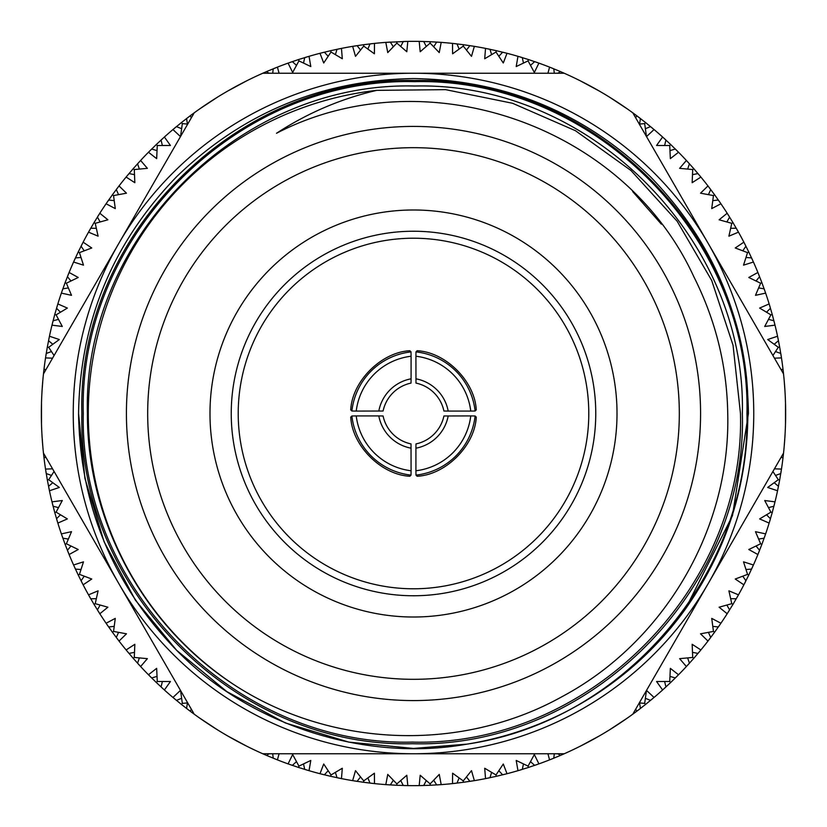 <?xml version="1.0" encoding="UTF-8"?>
<svg xmlns="http://www.w3.org/2000/svg" width="827" height="827" viewBox="0 0 827 827"><rect width="100%" height="100%" fill="white"/><g stroke="black" fill="none" stroke-linecap="round" stroke-linejoin="round"><path stroke-width="1.24" d="M784.968 436.067L784.151 446.859M785.495 402.677L785.495 424.323M785.526 423.083L785.588 420.529M785.588 406.47L785.526 403.917M784.968 390.933L784.151 380.141M547.929 753.748L549.573 759.879A372.15 372.15 0 0 1 538.925 763.879L534.335 754.555L528.071 766.122L516.203 760.447L517.971 770.681A372.15 372.15 0 0 1 507.013 773.71L503.281 764.014L496.004 774.971L484.694 768.252L485.532 778.61A372.15 372.15 0 0 1 474.347 780.647L471.504 770.65L463.265 780.905L452.607 773.204L452.514 783.603A372.15 372.15 0 0 1 441.194 784.616L439.251 774.413L430.133 783.893L420.199 775.261L419.186 785.609A372.15 372.15 0 0 1 407.814 785.609L406.801 775.261L396.867 783.893L387.749 774.413L385.806 784.616A372.15 372.15 0 0 1 374.486 783.603L374.393 773.204L363.735 780.905L355.496 770.65L352.653 780.647A372.15 372.15 0 0 1 341.468 778.61L342.306 768.252L330.996 774.971L323.719 764.014L319.987 773.71A372.15 372.15 0 0 1 309.029 770.681L310.797 760.447L298.929 766.122L292.665 754.555L288.075 763.879A372.15 372.15 0 0 1 277.427 759.879L279.071 753.748M559.517 753.748L559.217 754.431L557.388 753.748M635.653 709.215L636.821 711.199A372.15 372.15 0 0 1 564.252 753.748L413.5 753.748A340.248 340.248 0 0 1 118.83 243.376A340.248 340.248 0 0 1 708.17 243.376L783.541 373.928L783.004 369.183L781.07 369.638M772.914 471.473L778.31 479.701L767.683 487.465L777.545 490.762A372.15 372.15 0 0 1 775.013 501.844L764.706 500.531L770.898 512.14L759.631 518.922L769.151 523.077A372.15 372.15 0 0 1 765.637 533.891L755.485 531.668L760.623 543.773L748.786 549.521L757.894 554.524A372.15 372.15 0 0 1 753.428 564.975L743.514 561.843L747.546 574.372L735.244 579.024L743.866 584.823A372.15 372.15 0 0 1 738.48 594.84L728.897 590.829L731.781 603.669L719.108 607.204L727.181 613.748A372.15 372.15 0 0 1 720.917 623.238L711.727 618.389L713.453 631.425L700.521 633.813L707.974 641.059A372.15 372.15 0 0 1 700.882 649.95L692.158 644.295L692.716 657.444L679.618 658.654L686.389 666.541A372.15 372.15 0 0 1 678.533 674.76L670.346 668.35L669.725 681.489L656.566 681.52L662.603 689.987A372.15 372.15 0 0 1 654.043 697.461L646.476 690.349L644.667 703.374L639.292 702.919M781.07 457.362L783.004 457.817A372.15 372.15 0 0 1 781.474 469.085L774.444 468.826M774.444 358.174L781.474 357.915A372.15 372.15 0 0 1 783.004 369.183L783.024 369.38M639.292 124.081L644.667 123.626L646.476 136.651L654.043 129.539A372.15 372.15 0 0 1 662.603 137.013L656.566 145.48L669.725 145.511L670.346 158.65L678.533 152.24A372.15 372.15 0 0 1 686.389 160.459L679.618 168.346L692.716 169.556L692.158 182.705L700.882 177.05A372.15 372.15 0 0 1 707.974 185.941L700.521 193.187L713.453 195.575L711.727 208.611L720.917 203.762A372.15 372.15 0 0 1 727.181 213.252L719.108 219.796L731.781 223.331L728.897 236.171L738.48 232.16A372.15 372.15 0 0 1 743.866 242.177L735.244 247.976L747.546 252.628L743.514 265.157L753.428 262.025A372.15 372.15 0 0 1 757.894 272.476L748.786 277.479L760.623 283.227L755.485 295.332L765.637 293.109A372.15 372.15 0 0 1 769.151 303.922L759.631 308.078L770.898 314.86L764.706 326.469L775.013 325.156A372.15 372.15 0 0 1 777.545 336.238L767.683 339.535L778.31 347.299L772.914 355.527M267.483 73.252L267.235 71.298L262.748 73.252L564.252 73.252A372.15 372.15 0 0 1 636.821 115.801L635.653 117.785M557.388 73.252L559.217 72.569L559.517 73.252M279.071 73.252L277.427 67.121A372.15 372.15 0 0 1 288.075 63.121L292.665 72.445L298.929 60.878L310.797 66.553L309.029 56.319A372.15 372.15 0 0 1 319.987 53.29L323.719 62.986L330.996 52.029L342.306 58.748L341.468 48.39A372.15 372.15 0 0 1 352.653 46.353L355.496 56.35L363.735 46.095L374.393 53.796L374.486 43.397A372.15 372.15 0 0 1 385.806 42.384L387.749 52.587L396.867 43.107L406.801 51.739L407.814 41.391A372.15 372.15 0 0 1 419.186 41.391L420.199 51.739L430.133 43.107L439.251 52.587L441.194 42.384A372.15 372.15 0 0 1 452.514 43.397L452.607 53.796L463.265 46.095L471.504 56.35L474.347 46.353A372.15 372.15 0 0 1 485.532 48.39L484.694 58.748L496.004 52.029L503.281 62.986L507.013 53.29A372.15 372.15 0 0 1 517.971 56.319L516.203 66.553L528.071 60.878L534.335 72.445L538.925 63.121A372.15 372.15 0 0 1 549.573 67.121L547.929 73.252M267.783 72.569L269.612 73.252M191.347 117.785L190.179 115.801A372.15 372.15 0 0 1 262.748 73.252M54.086 355.527L48.69 347.299L59.317 339.535L49.455 336.238A372.15 372.15 0 0 1 51.987 325.156L62.294 326.469L56.102 314.86L67.369 308.078L57.849 303.922A372.15 372.15 0 0 1 61.363 293.109L71.515 295.332L66.377 283.227L78.214 277.479L69.106 272.476A372.15 372.15 0 0 1 73.572 262.025L83.486 265.157L79.454 252.628L91.756 247.976L83.134 242.177A372.15 372.15 0 0 1 88.52 232.16L98.103 236.171L95.219 223.331L107.892 219.796L99.819 213.252A372.15 372.15 0 0 1 106.083 203.762L115.273 208.611L113.547 195.575L126.479 193.187L119.026 185.941A372.15 372.15 0 0 1 126.117 177.05L134.842 182.705L134.284 169.556L147.382 168.346L140.611 160.459A372.15 372.15 0 0 1 148.467 152.24L156.654 158.65L157.275 145.511L170.434 145.48L164.397 137.013A372.15 372.15 0 0 1 172.957 129.539L180.524 136.651L182.333 123.626L187.708 124.081M45.93 369.638L43.996 369.183A372.15 372.15 0 0 1 45.526 357.915L52.556 358.174M52.556 468.826L45.526 469.085A372.15 372.15 0 0 1 43.996 457.817L45.93 457.362M187.708 702.919L182.333 703.374L180.524 690.349L172.957 697.461A372.15 372.15 0 0 1 164.397 689.987L170.434 681.52L157.275 681.489L156.654 668.35L148.467 674.76A372.15 372.15 0 0 1 140.611 666.541L147.382 658.654L134.284 657.444L134.842 644.295L126.117 649.95A372.15 372.15 0 0 1 119.026 641.059L126.479 633.813L113.547 631.425L115.273 618.389L106.083 623.238A372.15 372.15 0 0 1 99.819 613.748L107.892 607.204L95.219 603.669L98.103 590.829L88.52 594.84A372.15 372.15 0 0 1 83.134 584.823L91.756 579.024L79.454 574.372L83.486 561.843L73.572 564.975A372.15 372.15 0 0 1 69.106 554.524L78.214 549.521L66.377 543.773L71.515 531.668L61.363 533.891A372.15 372.15 0 0 1 57.849 523.077L67.369 518.922L56.102 512.14L62.294 500.531L51.987 501.844A372.15 372.15 0 0 1 49.455 490.762L59.317 487.465L48.69 479.701L54.086 471.473M783.024 457.62L783.541 453.072L708.17 583.624A340.248 340.248 0 0 1 413.5 753.748L262.748 753.748A372.15 372.15 0 0 1 190.179 711.199L191.347 709.215M269.612 753.748L267.783 754.431L267.483 753.748M407.618 41.391L386.002 42.363M784.72 439.85L784.885 437.307M783.169 456.39L783.458 453.858M778.31 479.701L779.665 479.949L781.443 469.271M780.771 473.551L775.519 475.432M780.864 473.023L781.257 470.501M777.835 489.357L778.352 486.855M777.587 490.566L779.665 479.949M770.898 512.14L772.242 512.502L774.961 502.03M773.917 506.227L768.51 507.633M774.041 505.71L774.672 503.24M769.575 521.713L770.309 519.263M769.213 522.891L772.242 512.502M778.455 486.328L774.196 482.72M760.623 543.773L761.915 544.259L765.575 534.077M764.148 538.16L758.638 539.08M764.324 537.664L765.171 535.245M758.442 553.191L759.393 550.823M757.966 554.338L761.915 544.259M770.454 518.756L766.536 514.776M747.546 574.372L748.797 574.972L753.345 565.151M751.567 569.09L745.995 569.514M751.784 568.614L752.839 566.278M744.527 583.552L745.685 581.278M743.959 584.648L748.797 574.972M759.589 550.327L756.033 546.006M731.781 603.669L732.97 604.372L738.387 595.006M736.257 598.769L730.665 598.686M736.516 598.303L737.777 596.091M727.946 612.538L729.311 610.378M727.284 613.582L732.97 604.372M745.923 580.802L742.78 576.181M713.453 631.425L714.58 632.241L720.813 623.403M718.343 626.959L712.791 626.37M718.653 626.525L720.11 624.416M708.842 639.922L710.393 637.886M708.088 640.904L714.58 632.241M729.59 609.923L726.871 605.044M692.716 657.444L693.76 658.354L700.758 650.105M697.988 653.423L692.509 652.348M698.329 653.02L699.962 651.056M687.361 665.487L689.077 663.605M686.513 666.397L693.76 658.354M710.713 637.462L708.439 632.366M669.725 681.489L670.676 682.492L678.388 674.894M675.339 677.954L669.973 676.393M675.711 677.582L677.52 675.773M663.668 689.025L665.549 687.299M662.747 689.852L670.676 682.492M689.439 663.202L687.63 657.92M644.667 703.374L645.536 704.459L653.888 697.585M650.57 700.366L645.37 698.319M650.983 700.024L652.948 698.391M637.958 710.341L639.995 708.791M636.976 711.086L645.536 704.459M665.942 686.937L664.619 681.51M609.396 729.921L627.455 717.991M624.344 720.162L626.442 718.704M610.45 729.259L612.611 727.905M640.418 708.46L639.581 702.94M580.244 746.202L599.306 735.947M596.009 737.829L598.231 736.568M581.35 745.644L583.635 744.486M565.72 753.097L569.648 751.309M559.217 754.431L559.765 755.702L564.252 753.748M550.906 759.351L553.273 758.4M549.748 759.806L559.765 755.702M528.071 766.122L528.505 767.435L538.739 763.941M534.656 765.378L530.51 761.636M535.162 765.202L537.581 764.355M519.346 770.278L521.796 769.544M518.157 770.63L528.505 767.435M553.77 758.204L554.307 753.748M496.004 774.971L496.314 776.315L506.827 773.762M502.63 774.816L498.836 770.723M503.147 774.692L505.628 774.072M486.938 778.331L489.45 777.814M485.728 778.569L496.314 776.315M522.302 769.389L523.47 763.921M463.265 780.905L463.451 782.28L474.16 780.678M469.881 781.35L466.469 776.935M470.408 781.277L472.93 780.874M453.94 783.448L456.483 783.159M452.71 783.582L463.451 782.28M489.966 777.711L491.61 772.377M430.133 783.893L430.195 785.278L440.998 784.637M436.687 784.926L433.679 780.223M437.214 784.895L439.768 784.72M420.623 785.578L423.176 785.526M419.382 785.609L430.195 785.278M457.011 783.097L459.13 777.928M396.867 783.893L396.805 785.278L407.618 785.609M403.297 785.505L400.723 780.554M403.824 785.526L406.377 785.578M387.232 784.72L389.786 784.895M386.002 784.637L396.805 785.278M423.703 785.505L426.277 780.554M363.735 780.905L363.549 782.28L374.29 783.582M369.989 783.097L367.87 777.928M370.517 783.159L373.06 783.448M354.07 780.874L356.592 781.277M352.84 780.678L363.549 782.28M390.313 784.926L393.321 780.223M330.996 774.971L330.686 776.315L341.272 778.569M337.034 777.711L335.39 772.377M337.55 777.814L340.062 778.331M321.372 774.072L323.853 774.692M320.173 773.762L330.686 776.315M357.119 781.35L360.531 776.935M298.929 766.122L298.495 767.435L308.843 770.63M304.698 769.389L303.53 763.921M305.204 769.544L307.654 770.278M289.419 764.355L291.838 765.202M288.261 763.941L298.495 767.435M324.37 774.816L328.164 770.723M267.783 754.431L267.235 755.702L277.252 759.806M273.23 758.204L272.693 753.748M273.727 758.4L276.094 759.351M262.748 753.748L267.235 755.702M292.344 765.378L296.49 761.636M257.352 751.309L261.28 753.097M227.694 735.947L246.756 746.202M243.365 744.486L245.65 745.644M228.769 736.568L230.991 737.829M199.545 717.991L217.604 729.921M214.389 727.905L216.55 729.259M200.558 718.704L202.656 720.162M182.333 703.374L181.464 704.459L190.024 711.086M186.582 708.46L187.419 702.94M187.005 708.791L189.042 710.341M174.052 698.391L176.017 700.024M173.112 697.585L181.464 704.459M157.275 681.489L156.324 682.492L164.253 689.852M161.058 686.937L162.381 681.51M161.451 687.299L163.332 689.025M149.48 675.773L151.289 677.582M148.612 674.894L156.324 682.492M176.43 700.366L181.63 698.319M134.284 657.444L133.24 658.354L140.487 666.397M137.561 663.202L139.37 657.92M137.923 663.605L139.639 665.487M127.038 651.056L128.671 653.02M126.242 650.105L133.24 658.354M151.661 677.954L157.027 676.393M113.547 631.425L112.42 632.241L118.912 640.904M116.287 637.462L118.561 632.366M116.607 637.886L118.158 639.922M106.89 624.416L108.347 626.525M106.187 623.403L112.42 632.241M129.012 653.423L134.491 652.348M95.219 603.669L94.03 604.372L99.716 613.582M97.41 609.923L100.129 605.044M97.689 610.378L99.054 612.538M89.223 596.091L90.484 598.303M88.613 595.006L94.03 604.372M108.657 626.959L114.209 626.37M79.454 574.372L78.203 574.972L83.041 584.648M81.077 580.802L84.22 576.181M81.315 581.278L82.473 583.552M74.161 566.278L75.216 568.614M73.655 565.151L78.203 574.972M90.743 598.769L96.335 598.686M66.377 543.773L65.085 544.259L69.034 554.338M67.411 550.327L70.967 546.006M67.607 550.823L68.558 553.191M61.829 535.245L62.676 537.664M61.425 534.077L65.085 544.259M75.433 569.09L81.005 569.514M56.102 512.14L54.758 512.502L57.787 522.891M56.546 518.756L60.464 514.776M56.691 519.263L57.425 521.713M52.328 503.24L52.959 505.71M52.039 502.03L54.758 512.502M62.852 538.16L68.362 539.08M48.69 479.701L47.335 479.949L49.413 490.566M48.545 486.328L52.804 482.72M48.648 486.855L49.165 489.357M45.743 470.501L46.136 473.023M45.557 469.271L47.335 479.949M53.083 506.227L58.49 507.633M194.211 714.177L43.459 453.072L43.976 457.62M43.542 453.858L43.831 456.39M42.115 437.307L42.28 439.85M42.032 436.067L42.849 446.859M46.229 473.551L51.481 475.432M41.505 402.677L41.505 424.323M41.412 420.529L41.474 423.083M41.474 403.917L41.412 406.47M42.849 380.141L42.032 390.933M42.28 387.15L42.115 389.693M43.831 370.61L43.542 373.142M43.976 369.38L43.459 373.928L194.211 112.823M48.69 347.299L47.335 347.051L45.557 357.729M46.229 353.449L51.481 351.568M46.136 353.977L45.743 356.499M49.165 337.643L48.648 340.145M49.413 336.434L47.335 347.051M56.102 314.86L54.758 314.498L52.039 324.97M53.083 320.773L58.49 319.367M52.959 321.289L52.328 323.76M57.425 305.287L56.691 307.737M57.787 304.109L54.758 314.498M48.545 340.672L52.804 344.28M66.377 283.227L65.085 282.741L61.425 292.923M62.852 288.84L68.362 287.92M62.676 289.336L61.829 291.755M68.558 273.809L67.607 276.177M69.034 272.662L65.085 282.741M56.546 308.244L60.464 312.224M79.454 252.628L78.203 252.028L73.655 261.849M75.433 257.91L81.005 257.486M75.216 258.386L74.161 260.722M82.473 243.448L81.315 245.722M83.041 242.352L78.203 252.028M67.411 276.673L70.967 280.994M95.219 223.331L94.03 222.628L88.613 231.994M90.743 228.231L96.335 228.314M90.484 228.697L89.223 230.909M99.054 214.462L97.689 216.622M99.716 213.418L94.03 222.628M81.077 246.198L84.22 250.819M113.547 195.575L112.42 194.758L106.187 203.597M108.657 200.041L114.209 200.63M108.347 200.475L106.89 202.584M118.158 187.078L116.607 189.114M118.912 186.096L112.42 194.758M97.41 217.077L100.129 221.956M134.284 169.556L133.24 168.646L126.242 176.895M129.012 173.577L134.491 174.652M128.671 173.98L127.038 175.944M139.639 161.513L137.923 163.395M140.487 160.603L133.24 168.646M116.287 189.538L118.561 194.634M157.275 145.511L156.324 144.508L148.612 152.106M151.661 149.046L157.027 150.607M151.289 149.418L149.48 151.227M163.332 137.975L161.451 139.701M164.253 137.148L156.324 144.508M137.561 163.798L139.37 169.08M182.333 123.626L181.464 122.541L173.112 129.415M176.43 126.634L181.63 128.681M176.017 126.976L174.052 128.609M189.042 116.659L187.005 118.209M190.024 115.914L181.464 122.541M161.058 140.063L162.381 145.49M217.604 97.079L199.545 109.009M202.656 106.838L200.558 108.296M216.55 97.741L214.389 99.095M186.582 118.54L187.419 124.06M246.756 80.798L227.694 91.053M230.991 89.171L228.769 90.432M245.65 81.356L243.365 82.514M261.28 73.903L257.352 75.691M276.094 67.649L273.727 68.6M277.252 67.194L267.235 71.298M298.929 60.878L298.495 59.565L288.261 63.059M292.344 61.622L296.49 65.364M291.838 61.798L289.419 62.645M307.654 56.722L305.204 57.456M308.843 56.37L298.495 59.565M273.23 68.796L272.693 73.252M330.996 52.029L330.686 50.685L320.173 53.238M324.37 52.184L328.164 56.277M323.853 52.308L321.372 52.928M340.062 48.669L337.55 49.186M341.272 48.431L330.686 50.685M304.698 57.611L303.53 63.079M363.735 46.095L363.549 44.72L352.84 46.322M357.119 45.65L360.531 50.065M356.592 45.723L354.07 46.126M373.06 43.552L370.517 43.841M374.29 43.417L363.549 44.72M337.034 49.289L335.39 54.623M390.313 42.074L393.321 46.777M389.786 42.105L387.232 42.28M396.867 43.107L396.805 41.722M406.377 41.422L403.824 41.474M369.989 43.903L367.87 49.072M430.133 43.107L430.195 41.722L419.382 41.391M423.703 41.495L426.277 46.446M423.176 41.474L420.623 41.422M439.768 42.28L437.214 42.105M440.998 42.363L430.195 41.722M403.297 41.495L400.723 46.446M463.265 46.095L463.451 44.72L452.71 43.417M457.011 43.903L459.13 49.072M456.483 43.841L453.94 43.552M472.93 46.126L470.408 45.723M474.16 46.322L463.451 44.72M436.687 42.074L433.679 46.777M496.004 52.029L496.314 50.685L485.728 48.431M489.966 49.289L491.61 54.623M489.45 49.186L486.938 48.669M505.628 52.928L503.147 52.308M506.827 53.238L496.314 50.685M469.881 45.65L466.469 50.065M528.071 60.878L528.505 59.565L518.157 56.37M522.302 57.611L523.47 63.079M521.796 57.456L519.346 56.722M537.581 62.645L535.162 61.798M538.739 63.059L528.505 59.565M502.63 52.184L498.836 56.277M559.217 72.569L559.765 71.298L549.748 67.194M553.77 68.796L554.307 73.252M553.273 68.6L550.906 67.649M564.252 73.252L559.765 71.298M534.656 61.622L530.51 65.364M569.648 75.691L565.72 73.903M599.306 91.053L580.244 80.798M583.635 82.514L581.35 81.356M598.231 90.432L596.009 89.171M627.455 109.009L609.396 97.079M612.611 99.095L610.45 97.741M626.442 108.296L624.344 106.838M644.667 123.626L645.536 122.541L636.976 115.914M640.418 118.54L639.581 124.06M639.995 118.209L637.958 116.659M652.948 128.609L650.983 126.976M653.888 129.415L645.536 122.541M669.725 145.511L670.676 144.508L662.747 137.148M665.942 140.063L664.619 145.49M665.549 139.701L663.668 137.975M677.52 151.227L675.711 149.418M678.388 152.106L670.676 144.508M650.57 126.634L645.37 128.681M692.716 169.556L693.76 168.646L686.513 160.603M689.439 163.798L687.63 169.08M689.077 163.395L687.361 161.513M699.962 175.944L698.329 173.98M700.758 176.895L693.76 168.646M675.339 149.046L669.973 150.607M713.453 195.575L714.58 194.758L708.088 186.096M710.713 189.538L708.439 194.634M710.393 189.114L708.842 187.078M720.11 202.584L718.653 200.475M720.813 203.597L714.58 194.758M697.988 173.577L692.509 174.652M731.781 223.331L732.97 222.628L727.284 213.418M729.59 217.077L726.871 221.956M729.311 216.622L727.946 214.462M737.777 230.909L736.516 228.697M738.387 231.994L732.97 222.628M718.343 200.041L712.791 200.63M747.546 252.628L748.797 252.028L743.959 242.352M745.923 246.198L742.78 250.819M745.685 245.722L744.527 243.448M752.839 260.722L751.784 258.386M753.345 261.849L748.797 252.028M736.257 228.231L730.665 228.314M760.623 283.227L761.915 282.741L757.966 272.662M759.589 276.673L756.033 280.994M759.393 276.177L758.442 273.809M765.171 291.755L764.324 289.336M765.575 292.923L761.915 282.741M751.567 257.91L745.995 257.486M770.898 314.86L772.242 314.498L769.213 304.109M770.454 308.244L766.536 312.224M770.309 307.737L769.575 305.287M774.672 323.76L774.041 321.289M774.961 324.97L772.242 314.498M764.148 288.84L758.638 287.92M778.31 347.299L779.665 347.051L777.587 336.434M778.455 340.672L774.196 344.28M778.352 340.145L777.835 337.643M781.257 356.499L780.864 353.977M781.443 357.729L779.665 347.051M773.917 320.773L768.51 319.367M783.458 373.142L783.169 370.61M784.885 389.693L784.72 387.15M780.771 353.449L775.519 351.568M783.541 373.928A372.15 372.15 0 0 1 783.541 453.072M632.789 112.823L708.17 243.376A340.248 340.248 0 0 1 708.17 583.624L632.789 714.177M748.435 413.5C746.967 321.62 714.27 242.673 650.332 176.668C584.327 112.73 505.38 80.033 413.5 78.565C321.62 80.033 242.673 112.73 176.668 176.668C112.73 242.673 80.033 321.62 78.565 413.5L84.881 478.213L104.057 541.675L135.37 600.113L176.668 650.332L226.887 691.63L285.325 722.943L348.787 742.119L413.5 748.435L467.203 744.104A334.935 334.935 0 0 0 685.242 609.303L732.453 515.738L748.435 413.5C746.967 321.62 714.27 242.673 650.332 176.668C584.327 112.73 505.38 80.033 413.5 78.565C321.62 80.033 242.673 112.73 176.668 176.668C112.73 242.673 80.033 321.62 78.565 413.5C80.033 505.38 112.73 584.327 176.668 650.332C249.682 725.289 365.41 762.411 467.203 744.104C625.491 720.958 750.399 572.449 746.967 413.5C750.802 236.15 592.494 77.449 414.792 81.656C237.091 77.076 78.358 235.995 83.279 413.5C79.227 588.824 236.625 746.492 412.166 742.098C587.832 746.874 745.561 589.02 740.465 413.5L733.053 345.272L711.685 280.425L677.127 221.212L630.991 170.527L575.489 130.728L512.585 103.282L445.588 89.647L376.698 90.36A325.228 325.228 0 0 0 233.534 684.394C143.112 625.46 87.062 520.803 87.414 413.5C82.442 238.558 239.541 81.304 414.678 86.029C589.568 81.615 746.492 238.776 742.357 413.5C747.432 590.209 588.317 748.662 412.425 743.731C235.685 748.125 77.645 589.465 81.883 413.5C76.808 235.385 236.77 75.795 414.523 80.498C592.577 76.136 751.908 235.416 747.887 413.5C747.515 485.377 726.633 550.637 685.242 609.303M376.698 90.36C340.776 98.795 307.375 113.103 276.497 133.281C425.15 56.246 624.116 124.908 693.719 276.497C715.603 319.925 726.933 365.586 727.739 413.5C730.644 529.321 664.06 642.352 561.978 696.696C461.084 752.849 330.5 747.835 233.534 684.394M126.417 413.5A287.083 287.083 0 0 1 413.5 126.417A287.083 287.083 0 0 1 700.583 413.5A287.083 287.083 0 0 1 413.5 700.583A287.083 287.083 0 0 1 126.417 413.5A287.083 287.083 0 0 1 413.5 126.417A287.083 287.083 0 0 1 700.583 413.5A287.083 287.083 0 0 1 413.5 700.583A287.083 287.083 0 0 1 126.417 413.5M238.217 413.5A175.283 175.283 0 0 1 413.5 238.217A175.283 175.283 0 0 1 588.783 413.5A175.283 175.283 0 0 1 413.5 588.783A175.283 175.283 0 0 1 238.217 413.5M661.393 224.189L632.655 191.554M415.981 351.888L417.139 350.731C445.784 352.199 474.801 381.216 476.269 409.861L475.111 411.019L470.759 411.081A62.738 62.718 -135 0 0 415.919 356.241L415.981 351.888A66.987 66.977 45 0 1 475.111 411.019M475.111 415.981L476.269 417.139C474.801 445.784 445.784 474.801 417.139 476.269L415.981 475.111L415.919 470.759A62.738 62.718 -45 0 0 470.759 415.919L475.111 415.981A66.987 66.977 135 0 1 415.981 475.111M411.019 475.111L409.861 476.269C381.216 474.801 352.199 445.784 350.731 417.139L351.888 415.981L356.241 415.919A62.738 62.718 45 0 0 411.081 470.759L411.019 475.111A66.987 66.977 -135 0 1 351.888 415.981M351.888 411.019L350.731 409.861C352.199 381.216 381.216 352.199 409.861 350.731L411.019 351.888L411.081 356.241A62.738 62.718 135 0 0 356.241 411.081L351.888 411.019A66.987 66.977 -45 0 1 411.019 351.888M378.807 411.081A40.409 40.399 -45 0 1 411.081 378.807L411.019 383.087A36.15 36.14 135 0 0 383.087 411.019L356.241 411.081M411.081 356.241L411.081 378.807M411.081 448.193A40.409 40.399 -135 0 1 378.807 415.919L383.087 415.981A36.15 36.14 45 0 0 411.019 443.913L411.081 470.759M356.241 415.919L378.807 415.919M448.193 415.919A40.409 40.399 135 0 1 415.919 448.193L415.981 443.913A36.15 36.14 -45 0 0 443.913 415.981L470.759 415.919M415.919 470.759L415.919 448.193M415.919 378.807A40.409 40.399 45 0 1 448.193 411.081L443.913 411.019A36.15 36.14 -135 0 0 415.981 383.087L415.919 356.241M470.759 411.081L448.193 411.081M43.459 453.072A372.15 372.15 0 0 1 43.459 373.928M679.318 413.5A265.818 265.818 0 0 0 413.5 147.682A265.818 265.818 0 0 0 147.682 413.5A265.818 265.818 0 0 0 413.5 679.318A265.818 265.818 0 0 0 679.318 413.5M209.986 413.5A203.514 203.514 0 0 1 413.5 209.986A203.514 203.514 0 0 1 617.014 413.5A203.514 203.514 0 0 1 413.5 617.014A203.514 203.514 0 0 1 209.986 413.5M595.76 413.5A182.26 182.26 0 0 0 413.5 231.24A182.26 182.26 0 0 0 231.24 413.5A182.26 182.26 0 0 0 413.5 595.76A182.26 182.26 0 0 0 595.76 413.5"/></g></svg>
